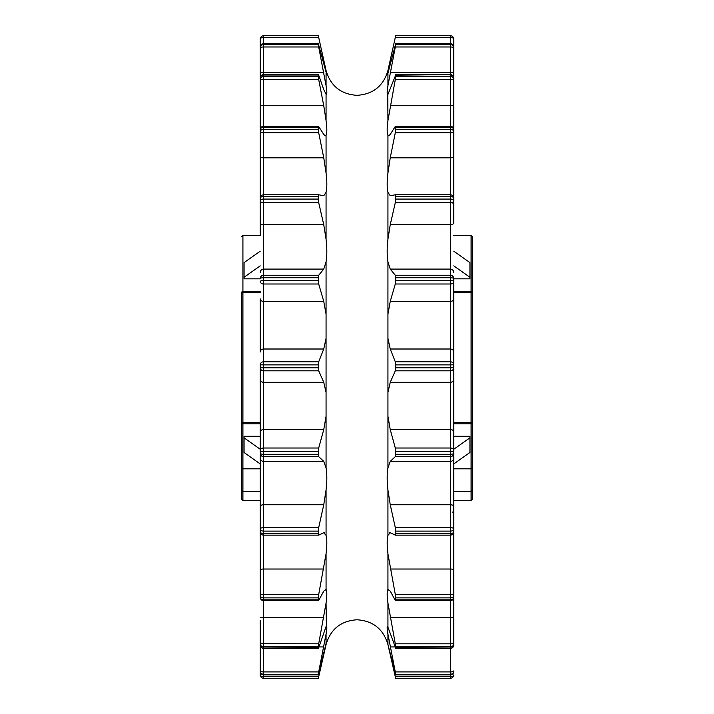 <?xml version="1.0" encoding="UTF-8"?>
<svg xmlns="http://www.w3.org/2000/svg" width="714" height="714" viewBox="0 0 714 714"><rect width="100%" height="100%" fill="white"/><g stroke="black" fill="none" stroke-linecap="round" stroke-linejoin="round"><path stroke-width="1.07" d="M387.934 392.379L387.934 416.324L390.246 429.551L395.297 448.017L450.338 448.017L450.338 370.816L395.297 370.816L390.246 382.329L387.934 392.379L387.934 338.347L390.246 349.012L395.297 361.784L450.338 361.784L450.338 284.002L395.297 284.002L390.246 301.424L387.934 314.214L387.934 338.347M387.934 467.956C386.926 473.81 386.926 481.147 387.934 489.956L390.246 504.753L395.297 527.548L450.338 527.548L450.338 456.648L395.297 456.648L390.246 461.387L387.934 467.956L387.934 416.324M395.699 277.737L395.699 280.593L450.338 280.593L450.338 277.737L395.699 277.737L395.297 275.238L450.338 275.238A3.454 3.365 180 0 1 453.792 278.594L453.792 531.689A3.454 3.445 0 0 1 450.338 535.134L395.351 535.152L390.246 532.742L387.934 535.357C386.926 539.213 386.926 545.353 387.934 553.761L395.297 594.467L450.338 594.467L450.338 535.152L395.413 535.134M453.792 529.252A3.454 1.865 180 0 1 450.338 531.109L450.338 527.548A3.454 1.705 180 0 1 453.792 529.252L453.792 595.289A3.454 2.579 180 0 1 450.338 597.868L395.699 597.868L395.297 600.447L390.246 591.112L387.934 589.559C386.926 591.138 386.926 595.628 387.934 603.009L395.297 643.814L450.338 643.814L450.338 600.679L395.511 600.679M453.792 638.004L453.792 643.707A3.454 3.106 180 0 1 450.338 646.813L395.699 646.813L395.699 648.089L387.622 626.374M387.934 603.009L387.934 626.562C386.926 625.741 386.926 628.24 387.934 634.059L395.297 671.928L450.338 671.928L450.338 648.428L395.627 648.428M453.792 674.846A3.454 3.445 0 0 1 450.338 678.282A3.454 3.454 0 0 0 453.792 674.846A3.454 1.892 180 0 1 450.338 676.729L450.338 674.864L395.69 674.864L450.338 674.81L450.338 671.928A3.454 1.035 180 0 0 453.792 670.892A3.454 3.4 180 0 1 450.338 674.293L395.699 674.293L395.699 674.81L387.166 641.458M387.934 634.059L387.934 643.609C386.926 640.449 386.926 640.788 387.934 644.608L395.297 676.729L450.338 676.729L450.338 678.3L395.699 678.3L395.297 676.729M318.373 648.428L263.662 648.428L263.662 671.928L318.703 671.928L318.31 674.864L263.662 674.864A3.454 3.454 0 0 1 260.208 671.41L260.208 670.892L260.208 671.41A3.454 3.409 0 0 0 263.662 674.81L263.662 676.729L318.703 676.729L326.102 644.421C330.689 629.034 340.989 620.823 357 619.779C373.02 620.823 383.311 629.034 387.898 644.421L387.934 644.608M395.297 37.431L395.699 35.7L450.338 35.7A3.454 3.454 180 0 1 453.792 39.154A3.454 1.731 180 0 0 450.338 37.431L395.297 37.431L387.934 70.909C386.926 75.157 386.926 75.925 387.934 73.23L395.699 43.795L395.699 44.473L450.338 44.473A3.454 3.365 0 0 1 453.792 47.838L453.792 97.925M387.202 74.818L387.934 73.23L387.934 85.671C386.926 91.838 386.926 94.757 387.934 94.418L395.699 75.041L395.699 76.469L450.338 76.469A3.454 3.017 0 0 1 453.792 79.486L453.792 201.883L452.64 203.035L453.792 201.883M387.773 94.471L387.934 120.586C386.926 128.225 386.926 133.072 387.934 135.125L388.711 135.812L390.246 134.41L395.297 126.423L395.699 129.305L450.338 129.305A3.454 2.445 0 0 1 453.792 131.751A3.454 1.009 180 0 1 450.338 132.759L395.297 132.759L390.246 157.812L387.934 173.083C386.926 181.624 386.926 188.032 387.934 192.325L390.246 195.752L395.297 194.788L395.699 199.072L450.338 199.072A3.454 1.705 0 0 1 453.792 200.768L453.792 222.83A3.454 1.865 180 0 1 450.338 224.696L450.338 202.633L395.297 202.633L390.246 224.696L387.934 239.261C386.926 248.07 386.926 255.576 387.934 261.779L390.246 269.098L395.297 275.238M453.792 580.777L453.792 569.861A3.454 0.83 180 0 0 450.338 569.031L390.246 569.031M453.792 558.901L453.792 548.95M260.208 548.95L260.208 558.901M260.208 563.266L260.208 580.777M260.208 468.812L242.921 468.812L241.769 468.063L241.769 490.447L241.769 292.445A1.151 1.151 0 0 1 242.921 291.294L242.921 235.415L260.208 235.415L260.208 79.486A3.454 3.017 0 0 1 263.662 76.469L318.301 76.469L318.703 79.566L263.662 79.566L263.662 105.743L323.754 105.743L318.703 79.566M260.208 122.638L260.208 131.751A3.454 2.445 0 0 1 263.662 129.305L318.301 129.305L318.703 132.759L263.662 132.759L263.662 157.812L323.754 157.812L318.703 132.759M260.208 182.293L260.208 200.768A3.454 1.705 0 0 1 263.662 199.072L318.301 199.072L318.703 202.633L263.662 202.633A3.454 1.865 180 0 1 260.208 200.768L260.208 195.208M453.792 364.8A3.454 3.017 180 0 0 450.338 361.784L450.338 364.881L395.699 364.881L395.699 367.817L450.338 367.817L450.338 364.881L453.792 364.8M323.96 195.779L318.703 194.788L318.301 196.52L263.662 196.52L263.662 275.238L318.703 275.238L318.703 284.002L263.662 284.002L263.662 361.784L318.703 361.784L318.301 364.881L263.662 364.881L263.662 361.784A3.454 3.017 180 0 0 260.208 364.8L260.208 520.97L260.208 500.443L242.921 500.443L241.769 499.282L241.769 490.447L241.769 499.282M453.792 450.472A3.454 2.454 180 0 0 450.338 448.017L450.338 451.48L395.699 451.48L395.699 454.291L450.338 454.291A3.454 1.035 0 0 0 453.792 453.247A3.454 3.4 180 0 1 450.338 456.648L450.338 451.48A3.454 1.009 180 0 0 453.792 450.472M260.208 379.223A3.454 3.106 180 0 0 263.662 382.329L263.662 448.017L318.703 448.017L318.301 451.48L263.662 451.48L263.662 448.017A3.454 2.454 180 0 0 260.208 450.472L260.208 364.8L263.662 364.881L263.662 367.817L318.301 367.817L318.703 370.816L263.662 370.816A3.454 3.106 180 0 1 260.208 367.71L263.662 367.817L263.662 382.329L323.754 382.329L318.703 370.816M318.301 451.48L318.703 456.648L263.662 456.648L263.662 527.548L318.703 527.548L318.301 531.109L263.662 531.109L263.662 527.548A3.454 1.705 180 0 0 260.208 529.252L260.208 529.297M318.703 361.784L323.754 349.012L326.066 338.347L326.066 314.214L323.754 301.424L318.703 284.002M318.703 275.238L323.754 269.098L326.066 261.779C327.074 255.576 327.074 248.07 326.066 239.261L323.754 224.696L318.703 202.633M323.754 195.752L326.066 192.325C327.074 188.032 327.074 181.624 326.066 173.083L323.754 157.812M318.703 126.423L318.301 127.244L263.662 127.244L263.662 132.759A3.454 1.009 180 0 1 260.208 131.751L260.208 105.663L263.662 105.743L263.662 126.253L318.515 126.253L323.754 134.41L325.289 135.812L326.066 135.125C327.074 133.072 327.074 128.225 326.066 120.586L323.754 105.743M318.703 75.193L323.754 89.607L326.227 94.471M326.066 120.586L326.066 94.418C327.074 94.757 327.074 91.838 326.066 85.671L318.703 46.981L263.662 46.981L263.662 72.355L323.754 72.355M260.208 97.925L260.208 39.154A3.454 3.454 180 0 1 263.662 35.7L318.301 35.7L318.703 37.431L263.662 37.431L263.662 43.706L318.319 43.706L326.798 74.818M326.066 85.671L326.066 73.23C327.074 75.934 327.074 75.157 326.066 70.909L318.703 37.431M453.792 291.294L471.079 291.294L471.079 235.415L472.231 236.566L472.231 499.282L471.079 500.443L471.079 491.25L453.792 491.25M260.208 532.814L260.208 450.472A3.454 1.009 180 0 0 263.662 451.48L263.662 454.291L318.301 454.291M323.754 224.696L263.662 224.696A3.454 1.865 180 0 1 260.208 222.83L260.208 200.768M260.208 94.828L260.208 151.841M260.208 156.205L260.208 166.157M318.703 676.729L318.301 678.282L263.662 678.282A3.454 3.445 0 0 1 260.208 674.846L260.208 620.279M260.208 652.908L260.208 650.713M318.301 674.293L263.662 674.293A3.454 3.4 180 0 1 260.208 670.892L260.208 644.974A3.454 3.115 0 0 0 263.662 648.089L318.703 647.75L318.301 648.089L318.301 646.813L263.662 646.813A3.454 3.106 180 0 1 260.208 643.707L318.703 643.814L326.066 603.009C327.074 595.628 327.074 591.138 326.066 589.559L325.513 589.175M260.208 629.373L260.208 644.974A3.454 3.454 0 0 0 263.662 648.428L263.662 617.637L323.754 617.637M318.489 600.679L263.662 600.679L263.662 599.822A3.454 2.597 0 0 1 260.208 597.216L260.208 531.689A3.454 1.892 0 0 0 263.662 533.581L318.301 533.581L318.703 535.134L263.662 535.152A3.454 3.445 0 0 1 260.208 531.689A3.454 3.454 0 0 0 263.662 535.152L263.662 594.467A3.454 0.83 180 0 0 260.208 595.289A3.454 2.579 180 0 0 263.662 597.868L263.662 599.822L318.301 599.822L318.703 600.447L318.301 597.868L263.662 597.868L263.662 594.467L318.703 594.467L326.066 553.761C327.074 545.353 327.074 539.213 326.066 535.357L323.754 532.742L318.703 535.134M323.754 349.012L263.662 349.012A3.454 3.017 180 0 0 260.208 352.029L260.208 298.845A3.454 2.579 180 0 0 263.662 301.424L323.754 301.424M260.208 131.751L260.208 129.716A3.454 2.472 180 0 1 263.662 127.244L263.662 126.253A3.454 3.454 0 0 0 260.208 129.716M260.208 79.486L260.208 78.076A3.454 3.034 180 0 1 263.662 75.041L263.662 79.566L260.208 79.486M318.301 44.473L318.301 43.795L263.662 43.795L263.662 46.981A3.454 0.857 180 0 0 260.208 47.838L260.208 47.169L260.208 47.838A3.454 3.365 0 0 1 263.662 44.473L318.301 44.473L318.703 46.981M318.301 35.7L263.662 35.7L263.662 37.431A3.454 1.731 180 0 0 260.208 39.154L260.208 39.279M260.208 629.855L260.208 650.311M453.792 62.957L453.792 39.279M390.246 72.355L450.338 72.355L450.338 43.795L395.681 43.706L450.338 43.706A3.454 3.454 0 0 1 453.792 47.169A3.454 3.365 180 0 0 450.338 43.795L450.338 35.7A3.454 3.454 0 0 1 453.792 39.154L453.792 47.838A3.454 0.857 180 0 0 450.338 46.981L395.297 46.981L387.934 85.671M390.246 105.743L450.338 105.743L450.338 75.041A3.454 3.034 180 0 1 453.792 78.076L453.792 79.486L395.297 79.566L387.934 120.586M390.246 157.812L450.338 157.812L450.338 127.244A3.454 2.472 180 0 1 453.792 129.716L453.792 131.751M395.297 647.75L450.338 648.089A3.454 3.115 0 0 0 453.792 644.974L453.792 587.881M453.792 643.707L450.338 643.814L450.338 648.428A3.454 3.454 0 0 0 453.792 644.974L453.792 629.373M453.792 200.768A3.454 1.865 180 0 1 450.338 202.633L450.338 196.52A3.454 1.731 180 0 1 453.792 198.251L453.792 182.293M453.792 166.157L453.792 156.205M453.792 195.208L453.792 194.137M471.079 500.443L453.792 500.443L453.792 506.449L453.792 431.997A3.454 2.454 180 0 0 450.338 429.551L390.246 429.551M390.246 382.329L450.338 382.329A3.454 3.106 180 0 0 453.792 379.223L453.792 357.553M472.231 236.566L472.231 292.445A1.151 1.151 0 0 0 471.079 291.294A1.151 1.151 0 0 1 472.231 292.445L453.792 292.445M318.301 678.3L263.662 678.3L263.662 676.729A3.454 1.892 180 0 1 260.208 674.846A3.454 3.454 0 0 0 263.662 678.3M395.699 35.7L450.338 35.7M263.662 43.795A3.454 3.365 180 0 0 260.208 47.169A3.454 3.454 0 0 1 263.662 43.706L263.662 43.795M395.297 46.981L395.699 44.473M260.208 73.212A3.454 0.857 180 0 1 263.662 72.355L263.662 75.041L318.301 75.041L318.301 76.469M453.792 78.076A3.454 3.454 0 0 0 450.338 74.622L395.297 75.193M395.297 79.566L395.699 76.469M318.301 127.244L318.301 129.305M395.699 127.244L450.338 127.244L450.338 126.253L395.297 126.423M395.297 132.759L395.699 129.305M318.301 196.52L318.301 199.072M260.208 156.803A3.454 1.009 180 0 0 263.662 157.812L263.662 196.52A3.454 1.731 180 0 0 260.208 198.251A3.454 3.454 0 0 1 263.662 194.788L318.658 194.788L263.662 194.788A3.454 3.454 0 0 0 260.208 198.251M395.342 194.788L450.338 194.788A3.454 3.454 0 0 1 453.792 198.251A3.454 3.454 0 0 0 450.338 194.788L395.297 194.788M395.297 202.633L395.699 199.072M395.297 284.002L395.699 280.593M318.301 364.881L318.301 367.817M395.297 370.816L395.699 367.817M395.699 364.881L395.297 361.784M318.703 448.017L323.754 429.551L326.066 416.324L326.066 392.379L323.754 382.329M260.208 453.247A3.454 1.035 0 0 0 263.662 454.291L263.662 456.648A3.454 3.4 180 0 1 260.208 453.247M395.699 451.48L395.297 448.017M395.297 456.648L395.699 454.291M318.703 527.548L323.754 504.753L326.066 489.956C327.074 481.147 327.074 473.81 326.066 467.956L323.754 461.387L318.703 456.648M395.699 531.109L395.699 533.581L450.338 533.581A3.454 1.892 0 0 0 453.792 531.689A3.454 3.454 0 0 1 450.338 535.152L450.338 531.109L395.699 531.109L395.297 527.548M318.301 531.109L318.301 533.581M318.587 535.134L263.662 535.134L263.662 531.109A3.454 1.865 180 0 1 260.208 529.252M390.246 532.742L389.79 532.617M395.297 535.134L395.699 533.581M324.245 532.617L323.754 532.742M395.297 600.447L395.699 599.822L450.338 599.822A3.454 2.597 0 0 0 453.792 597.216A3.454 3.454 0 0 1 450.338 600.679L450.338 594.467A3.454 0.83 180 0 1 453.792 595.289M395.699 597.868L395.297 594.467M388.487 589.175L387.934 589.559L387.934 553.761M318.703 594.467L318.301 597.868M326.066 553.761L326.066 589.559L323.754 591.112L318.703 600.447M395.699 646.813L395.297 643.814M318.703 643.814L318.301 646.813M318.703 671.928L326.066 634.059C327.074 628.24 327.074 625.741 326.066 626.562L318.703 647.75M241.769 468.063L241.769 422.661A1.151 1.151 0 0 0 242.921 423.813L242.921 491.25L241.769 490.447M260.208 423.813L242.921 423.813L242.921 422.661L260.208 422.661M453.792 468.812L471.079 468.812L471.079 491.25L472.231 490.447L472.231 467.456M472.231 433.639L472.231 422.661A1.151 1.151 0 0 1 471.079 423.813L453.792 423.813M260.208 278.835L244.072 278.835L244.072 277.273L260.208 265.867M453.792 251.203L469.928 262.609L469.928 278.835L453.792 278.835M260.208 436.281L244.072 436.281L244.072 437.834L260.208 449.24M453.792 449.24L469.928 437.834L469.928 436.281L453.792 436.281M260.208 491.25L242.921 491.25L242.921 500.443M450.338 674.81A3.454 3.409 0 0 0 453.792 671.41A3.454 3.454 0 0 1 450.338 674.864L450.338 674.864M260.208 292.445L241.769 292.445A1.151 1.151 0 0 1 242.921 291.294L260.208 291.294M453.792 422.661L471.079 422.661L471.079 468.812L472.231 468.063M469.928 437.834L469.928 452.498L453.792 463.913M244.072 437.834L244.072 452.498L260.208 463.913M469.928 277.273L453.792 265.867M244.072 277.273L244.072 262.609L260.208 251.203M395.699 674.293L395.297 671.928M326.066 644.608C327.074 640.788 327.074 640.458 326.066 643.609L318.301 674.81L263.662 674.81L263.662 671.928A3.454 1.035 180 0 1 260.208 670.892M326.833 641.458L326.066 643.609L326.066 634.059M326.378 626.374L326.066 603.009M453.792 367.71A3.454 3.106 180 0 1 450.338 370.816L450.338 367.817L453.792 367.71M318.301 277.737L263.662 277.737L263.662 284.002A3.454 2.579 180 0 1 260.208 281.414A3.454 0.83 0 0 1 263.662 280.593L318.301 280.593M453.792 281.414A3.454 2.579 180 0 1 450.338 284.002L450.338 280.593A3.454 0.83 0 0 1 453.792 281.414M263.662 275.238A3.454 3.365 180 0 0 260.208 278.594A3.454 0.857 180 0 1 263.662 277.737L263.662 275.238M387.934 489.956L387.934 535.357M326.066 70.909L326.066 70.507C330.582 85.992 340.899 94.266 357 95.337C373.101 94.266 383.418 85.992 387.934 70.507L387.934 70.909M387.934 135.125L387.934 173.083M387.934 192.325L387.934 239.261M387.934 261.779L387.934 314.214M326.066 338.347L326.066 392.379M326.066 261.779L326.066 314.214M326.066 192.325L326.066 239.261M326.066 135.125L326.066 173.083M453.792 156.803A3.454 1.009 180 0 1 450.338 157.812L450.338 196.52L395.699 196.52M453.792 278.594A3.454 0.857 180 0 0 450.338 277.737L450.338 224.696L390.246 224.696M326.066 416.324L326.066 467.956M326.066 489.956L326.066 535.357M242.921 291.294L242.921 422.661L241.769 422.661A1.151 1.151 0 0 0 242.921 423.813M471.079 423.813A1.151 1.151 0 0 0 472.231 422.661L471.079 422.661L471.079 291.294M318.971 646.946L323.754 646.946M390.246 646.946L395.029 646.946M260.208 597.216A3.454 3.454 0 0 0 263.662 600.679L263.662 617.637L260.208 617.53M390.246 617.637L453.792 617.53M260.208 569.861A3.454 0.83 180 0 1 263.662 569.031L323.754 569.031M260.208 457.986A3.454 3.4 180 0 0 263.662 461.387L323.754 461.387M260.208 506.449A3.454 1.705 180 0 1 263.662 504.753L323.754 504.753M390.246 461.387L450.338 461.387A3.454 3.4 180 0 0 453.792 457.986M390.246 504.753L450.338 504.753A3.454 1.705 180 0 1 453.792 506.449M260.208 431.997A3.454 2.454 180 0 1 263.662 429.551L323.754 429.551M390.246 301.424L450.338 301.424A3.454 2.579 180 0 0 453.792 298.845M390.246 349.012L450.338 349.012A3.454 3.017 180 0 1 453.792 352.029M260.208 272.462A3.454 3.365 180 0 1 263.662 269.098L323.754 269.098M390.246 269.098L450.338 269.098A3.454 3.365 180 0 1 453.792 272.462M453.792 129.716A3.454 3.454 0 0 0 450.338 126.253L450.338 105.743L453.792 105.663M395.61 74.622L450.338 74.622L450.338 72.355A3.454 0.857 180 0 1 453.792 73.212M322.594 60.119L323.754 60.119M390.246 60.119L391.406 60.119M323.281 654.792L323.754 654.792M390.246 654.792L390.719 654.792M450.338 678.282L395.699 678.3M387.934 70.507L391.959 52.345M326.066 70.507L322.041 52.345M471.079 235.415L453.792 235.415M242.921 235.415L241.769 236.566M452.64 512.072L453.792 513.232M318.39 74.622L263.662 74.622A3.454 3.454 0 0 0 260.208 78.076M263.662 35.7A3.454 3.454 0 0 0 260.208 39.154"/></g></svg>

